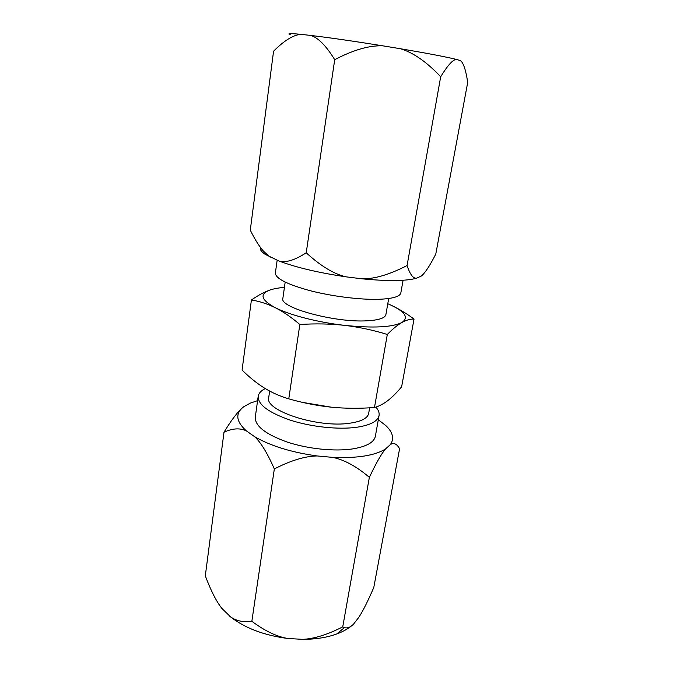 <?xml version="1.0" encoding="UTF-8"?>
<svg xmlns="http://www.w3.org/2000/svg" width="673" height="673" viewBox="0 0 673 673"><rect width="100%" height="100%" fill="white"/><g stroke="black" fill="none" stroke-linecap="round" stroke-linejoin="round"><path stroke-width="1.01" d="M351.281 626.067C347.386 629.188 342.54 631.829 336.736 633.974C326.96 637.533 315.595 639.325 302.64 639.35L287.817 638.475C264.565 635.463 245.603 628.38 230.94 617.217L221.989 608.535C216.496 601.712 210.935 590.827 205.307 575.861L223.991 432.243C230.772 421.088 236.501 413.34 241.186 408.991M378.302 419.801L385.747 425.513C392.855 432.259 394.42 438.586 390.441 444.5C393.89 442.464 396.935 443.886 399.585 448.756L373.784 587.512C367.845 601.267 362.865 611.185 358.86 617.259L353.771 623.863C350.625 627.228 347.504 628.481 344.408 627.631L342.734 626.883C327.356 634.706 313.988 638.862 302.64 639.35M287.817 638.475C276.805 636.683 264.817 630.946 251.853 621.263C243.449 622.441 236.425 621.019 230.789 616.981L229.552 616.098M342.734 626.883L369.359 477.342C356.555 466.448 344.349 459.794 332.74 457.379L317.092 455.949C305.012 456.168 290.753 460.492 274.332 468.938C267.383 453.122 260.821 442.38 254.646 436.701L246.343 430.863C239.924 427.826 232.471 428.289 223.991 432.243M390.441 444.5L385.52 448.975C381.541 453.56 376.148 463.024 369.359 477.342M251.853 621.263L274.332 468.938M246.343 430.863C235.945 421.399 235.07 413.365 243.702 406.778L250.289 403.119L257.599 400.645M332.74 457.379C357.321 458.372 374.911 455.571 385.52 448.975M317.092 455.949C291.485 452.374 270.664 445.955 254.646 436.701M375.862 407.072C378.436 409.992 379.505 412.81 379.059 415.51L375.383 436.23C374.112 442.312 366.659 446.519 353.014 448.857C334.927 451.692 308.007 448.967 287.245 442.077C265.608 434.304 254.958 426.009 255.286 417.21L258.188 396.372C258.684 393.284 261.031 390.685 265.246 388.565M379.059 415.51C377.856 421.264 370.402 425.185 356.715 427.271C338.553 429.795 311.464 426.951 290.526 420.238C268.712 412.658 257.936 404.7 258.188 396.372M369.645 407.813L368.669 413.415C367.643 418.236 361.393 421.491 349.91 423.191C318.253 428.247 264.22 410.58 268.72 397.583L269.646 391.063M387.791 303.742L388.321 303.969C396.675 307.561 405.239 312.592 414.03 319.061L401.63 386.798C396.927 392.46 392.359 397.045 387.909 400.536C383.492 403.926 379.008 406.248 374.474 407.502C359.676 408.637 345.291 408.528 331.301 407.182L302.732 402.42M331.301 407.182C317.328 405.735 303.153 402.959 288.767 398.853C279.918 396.229 271.69 392.561 264.094 387.858C256.506 383.046 249.161 377.107 242.078 370.041L251.416 299.981C258.281 295.203 264.607 291.838 270.411 289.886C259.164 293.899 260.813 299.855 275.366 307.746C267.433 303.86 259.45 301.268 251.416 299.981M299.838 324.504C291.434 317.32 283.283 311.734 275.366 307.746C289.844 315.115 317.917 322.359 344.584 325.362C330.258 323.763 315.343 323.477 299.838 324.504L288.767 398.853M414.03 319.061C410.303 318.952 406.265 320.096 401.924 322.485C397.566 324.966 392.696 328.971 387.312 334.473C373.136 330.098 358.894 327.061 344.584 325.362C373.17 328.281 392.292 327.322 401.924 322.485C409.285 317.32 404.751 311.145 388.321 303.969M284.435 287.371C278.731 287.851 274.054 288.683 270.411 289.886M388.7 298.518L385.89 314.602C385.107 318.051 378.882 320.112 367.214 320.785C335.045 322.931 278.799 307.468 282.879 298.29L285.175 282.122M403.085 280.254L400.839 292.915C399.989 296.616 392.595 298.745 378.638 299.3C360.114 299.855 331.991 296.347 310.009 290.66C287.085 284.351 275.535 278.479 275.366 273.045L277.15 260.224M461.468 61.554L460.618 60.637C463.159 62.858 465.262 68.52 466.919 77.622L467.693 82.459L435.776 254.116C429.795 265.852 424.949 273.188 421.231 276.098L416.293 278.286C405.794 281.112 387.783 281.297 362.267 278.841L345.829 276.813C318.792 272.792 296.583 267.56 279.211 261.116L265.187 254.36C261.317 251.71 259.728 249.389 260.417 247.386M416.511 278.227L416.36 278.227C413.087 278.513 409.992 274.29 407.072 265.541C389.617 274.55 374.684 278.984 362.267 278.841M345.829 276.813C333.774 273.961 320.567 265.944 306.223 252.762C295.169 260.039 286.168 262.823 279.211 261.116M270.142 257.195L263.656 251.357C259.332 246.604 254.874 239.521 250.289 230.124L273.566 51.232C283.93 40.767 292.974 35.131 300.68 34.323C289.928 33.297 286.538 33.465 290.517 34.811M460.618 60.637L456.244 59.384C452.677 59.821 447.486 65.609 440.689 76.756L407.072 265.541M440.689 76.756C426.531 61.807 413.079 52.46 400.334 48.717C427.498 53.335 446.14 56.894 456.244 59.384M400.334 48.717L382.878 45.84C369.519 45.259 353.46 49.869 334.708 59.687C326.161 45.789 318.186 37.705 310.783 35.433L300.68 34.323M382.878 45.84C354.006 41.213 329.972 37.747 310.783 35.433M334.708 59.687L306.223 252.762M387.312 334.473L374.474 407.502M336.736 633.974L344.408 627.631M265.187 254.36L263.656 251.357"/></g></svg>
